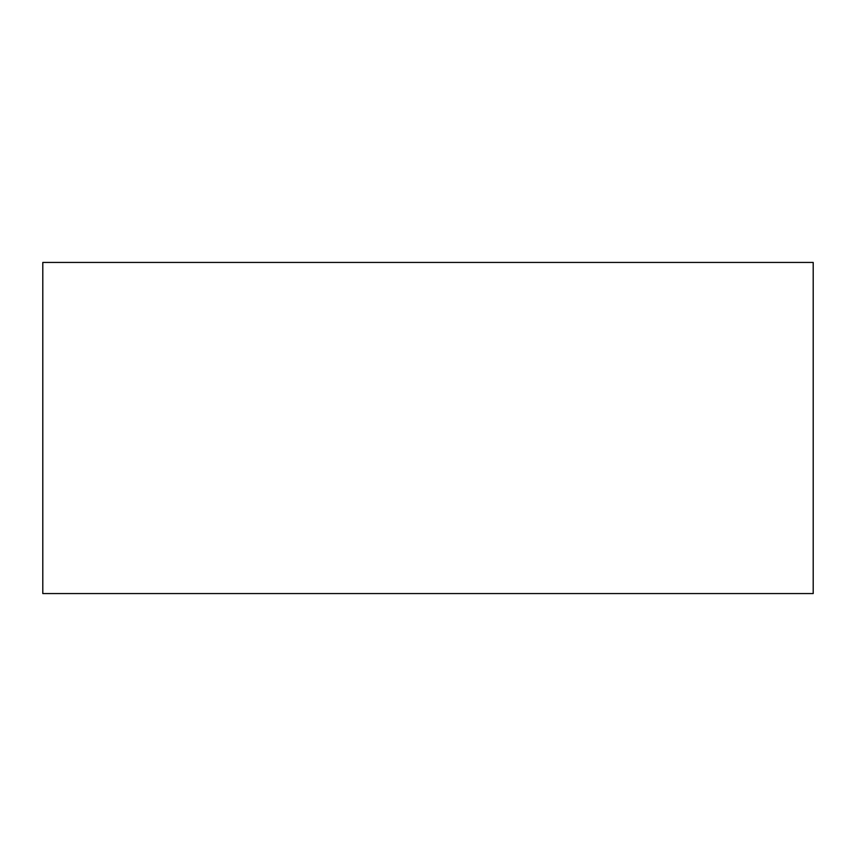 <?xml version="1.0" encoding="UTF-8"?>
<svg xmlns="http://www.w3.org/2000/svg" width="856" height="856" viewBox="0 0 856 856"><rect width="100%" height="100%" fill="white"/><g stroke="black" fill="none" stroke-linecap="round" stroke-linejoin="round"><path stroke-width="1.28" d="M813.2 352.287L813.2 503.713M813.2 262.439L813.2 593.561L42.8 593.561L42.8 262.439L813.2 262.439"/></g></svg>
